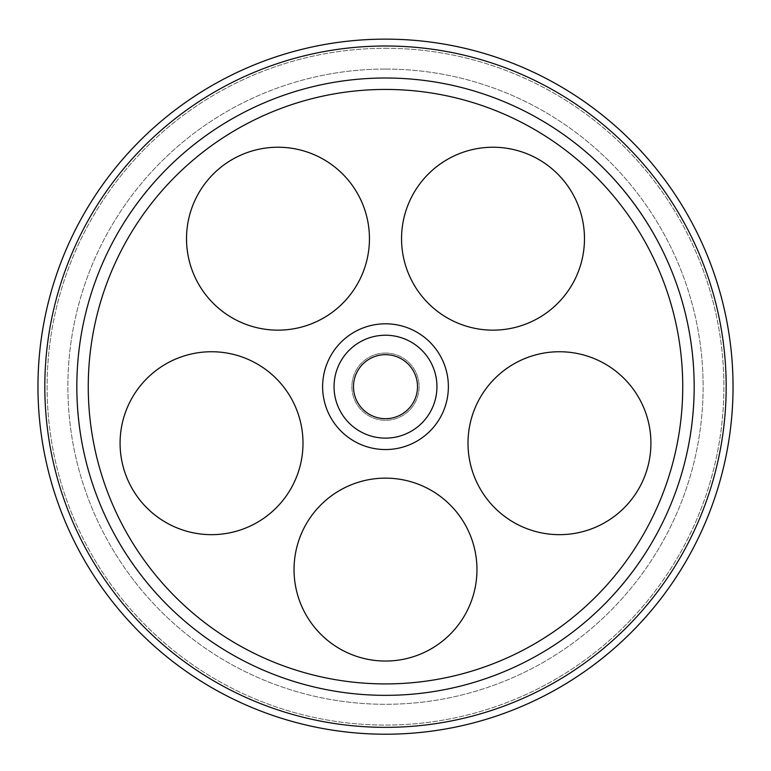 <?xml version="1.0" encoding="UTF-8"?>
<svg xmlns="http://www.w3.org/2000/svg" width="771" height="771" viewBox="0 0 771 771"><rect width="100%" height="100%" fill="white"/><g stroke="black" fill="none" stroke-linecap="round" stroke-linejoin="round"><path stroke-width="0.58" stroke-dasharray="3.85 2.89" d="M385.5 354.67A32.006 32.006 0 0 1 413.217 402.684A32.006 32.006 0 0 1 357.783 402.684A32.006 32.006 0 0 1 385.5 354.67A32.006 32.006 0 0 1 413.217 402.684A32.006 32.006 0 0 1 357.783 402.684A32.006 32.006 0 0 1 385.5 354.67A32.006 32.006 0 0 1 413.217 402.684A32.006 32.006 0 0 1 357.783 402.684A32.006 32.006 0 0 1 385.5 354.67M385.5 335.231A51.445 51.445 0 0 1 430.054 412.398A51.445 51.445 0 0 1 340.946 412.398A51.445 51.445 0 0 1 385.5 335.231M385.5 353.06A33.606 33.606 0 0 1 414.605 403.484A33.606 33.606 0 0 1 356.395 403.484A33.606 33.606 0 0 1 385.5 353.06A33.606 33.606 0 0 1 414.605 403.484A33.606 33.606 0 0 1 356.395 403.484A33.606 33.606 0 0 1 385.5 353.06M385.5 46A340.676 340.676 0 0 1 680.533 557.019A340.676 340.676 0 0 1 90.467 557.019A340.676 340.676 0 0 1 385.5 46M385.5 39.138A347.538 347.538 0 0 1 686.479 560.44A347.538 347.538 0 0 1 84.521 560.44A347.538 347.538 0 0 1 385.5 39.138M385.5 48.284A338.392 338.392 0 0 1 678.557 555.872A338.392 338.392 0 0 1 92.443 555.872A338.392 338.392 0 0 1 385.5 48.284A338.392 338.392 0 0 1 678.557 555.872A338.392 338.392 0 0 1 92.443 555.872A338.392 338.392 0 0 1 385.5 48.284M385.5 78.006A308.67 308.67 0 0 1 652.815 541.011A308.67 308.67 0 0 1 118.185 541.011A308.67 308.67 0 0 1 385.5 78.006C307.311 77.331 225.209 110.166 168.492 167.162C109.684 227.252 79.143 298.811 76.878 381.828C76.531 464.874 104.808 537.358 161.698 599.26C216.603 658.02 297.625 693.408 375.805 695.191C455.439 698.43 540.346 666.819 599.086 609.524C660.072 548.991 691.751 476.324 694.122 391.523C694.42 306.694 665.036 233.064 605.977 170.642C549.068 111.535 465.202 77.273 385.5 78.006M385.5 89.436A297.24 297.24 0 0 1 642.918 535.296A297.24 297.24 0 0 1 128.082 535.296A297.24 297.24 0 0 1 385.5 89.436M559.467 534.66A91.46 91.46 0 0 0 638.667 397.47A91.46 91.46 0 0 0 480.256 397.47A91.46 91.46 0 0 0 559.467 534.66M493.016 330.152A91.46 91.46 0 0 0 572.217 192.962A91.46 91.46 0 0 0 413.815 192.962A91.46 91.46 0 0 0 493.016 330.152M277.984 330.152A91.46 91.46 0 0 0 357.185 192.962A91.46 91.46 0 0 0 198.783 192.962A91.46 91.46 0 0 0 277.984 330.152M211.533 534.66A91.46 91.46 0 0 0 290.744 397.47A91.46 91.46 0 0 0 132.333 397.47A91.46 91.46 0 0 0 211.533 534.66M385.5 661.046A91.46 91.46 0 0 0 464.701 523.866A91.46 91.46 0 0 0 306.299 523.866A91.46 91.46 0 0 0 385.5 661.046M385.5 323.801A62.875 62.875 0 0 1 439.952 418.113A62.875 62.875 0 0 1 331.048 418.113A62.875 62.875 0 0 1 385.5 323.801M385.5 69.062A317.613 317.613 0 0 1 660.564 545.482A317.613 317.613 0 0 1 110.436 545.482A317.613 317.613 0 0 1 385.5 69.062A317.613 317.613 0 0 1 660.564 545.482A317.613 317.613 0 0 1 110.436 545.482A317.613 317.613 0 0 1 385.5 69.062"/><path stroke-width="1.16" d="M385.5 354.67A32.006 32.006 0 0 1 413.217 402.684A32.006 32.006 0 0 1 357.783 402.684A32.006 32.006 0 0 1 385.5 354.67M385.5 335.231A51.445 51.445 0 0 1 430.054 412.398A51.445 51.445 0 0 1 340.946 412.398A51.445 51.445 0 0 1 385.5 335.231M385.5 323.801A62.875 62.875 0 0 1 439.952 418.113A62.875 62.875 0 0 1 331.048 418.113A62.875 62.875 0 0 1 385.5 323.801M559.467 351.74A91.46 91.46 0 0 1 650.917 443.2A91.46 91.46 0 0 1 559.467 534.66A91.46 91.46 0 0 1 468.007 443.2A91.46 91.46 0 0 1 559.467 351.74M493.016 147.232A91.46 91.46 0 0 1 584.476 238.692A91.46 91.46 0 0 1 493.016 330.152A91.46 91.46 0 0 1 401.556 238.692A91.46 91.46 0 0 1 493.016 147.232M277.984 147.232A91.46 91.46 0 0 1 369.444 238.692A91.46 91.46 0 0 1 277.984 330.152A91.46 91.46 0 0 1 186.524 238.692A91.46 91.46 0 0 1 277.984 147.232M211.533 351.74A91.46 91.46 0 0 1 302.993 443.2A91.46 91.46 0 0 1 211.533 534.66A91.46 91.46 0 0 1 120.083 443.2A91.46 91.46 0 0 1 211.533 351.74M385.5 478.136A91.46 91.46 0 0 1 476.96 569.586A91.46 91.46 0 0 1 385.5 661.046A91.46 91.46 0 0 1 294.04 569.586A91.46 91.46 0 0 1 385.5 478.136M385.5 89.436A297.24 297.24 0 0 1 642.918 535.296A297.24 297.24 0 0 1 128.082 535.296A297.24 297.24 0 0 1 385.5 89.436M385.5 78.006A308.67 308.67 0 0 1 652.815 541.011A308.67 308.67 0 0 1 118.185 541.011A308.67 308.67 0 0 1 385.5 78.006M385.5 46A340.676 340.676 0 0 1 680.533 557.019A340.676 340.676 0 0 1 90.467 557.019A340.676 340.676 0 0 1 385.5 46M385.5 39.138A347.538 347.538 0 0 1 686.479 560.44A347.538 347.538 0 0 1 84.521 560.44A347.538 347.538 0 0 1 385.5 39.138"/></g></svg>
